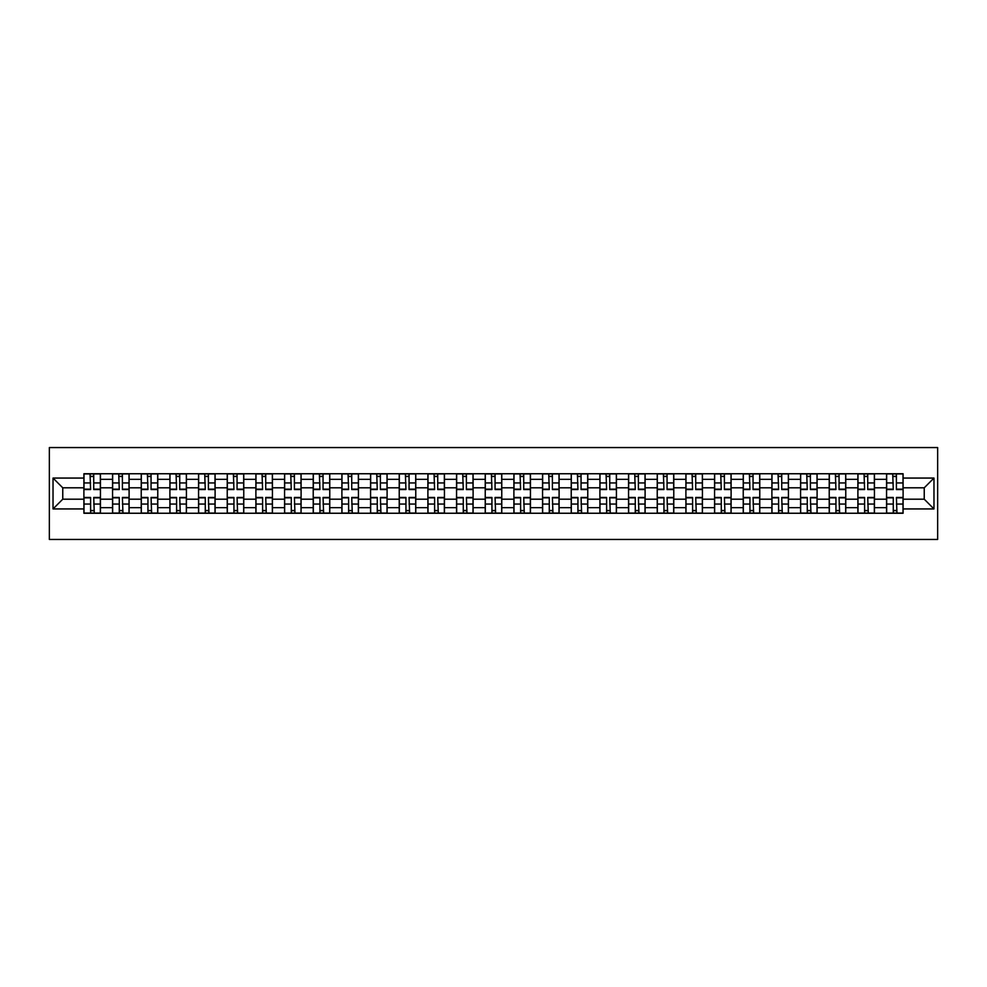 <?xml version="1.0" encoding="UTF-8"?>
<svg xmlns="http://www.w3.org/2000/svg" width="987" height="987" viewBox="0 0 987 987"><rect width="100%" height="100%" fill="white"/><g stroke="black" fill="none" stroke-linecap="round" stroke-linejoin="round"><path stroke-width="1.48" d="M49.35 539.445L937.65 539.445L937.65 447.555L49.35 447.555L49.35 539.445M112.567 513.252L112.567 479.349L100.44 479.349L100.44 513.252M100.44 479.349L100.44 473.748M112.567 479.349L112.567 473.748M129.1 473.748L129.1 513.252M141.227 513.252L141.227 473.748M157.772 473.748L157.772 513.252M169.9 513.252L169.9 473.748M186.432 473.748L186.432 513.252M198.56 513.252L198.56 473.748M215.104 473.748L215.104 513.252M227.232 513.252L227.232 473.748M243.764 473.748L243.764 513.252M255.892 513.252L255.892 473.748M272.437 473.748L272.437 513.252M284.564 513.252L284.564 473.748M301.097 473.748L301.097 513.252M313.224 513.252L313.224 473.748M329.769 473.748L329.769 513.252M341.897 513.252L341.897 473.748M358.441 473.748L358.441 513.252M370.569 513.252L370.569 473.748M387.101 473.748L387.101 513.252M399.229 513.252L399.229 473.748M415.774 473.748L415.774 513.252M427.902 513.252L427.902 473.748M444.434 473.748L444.434 513.252M456.562 513.252L456.562 473.748M473.106 473.748L473.106 513.252M485.234 513.252L485.234 473.748M501.766 473.748L501.766 513.252M513.894 513.252L513.894 473.748M530.438 473.748L530.438 513.252M542.566 513.252L542.566 473.748M559.098 473.748L559.098 513.252M571.226 513.252L571.226 473.748M587.771 473.748L587.771 513.252M599.899 513.252L599.899 473.748M616.431 473.748L616.431 513.252M628.559 513.252L628.559 473.748M645.103 473.748L645.103 513.252M657.231 513.252L657.231 473.748M673.776 473.748L673.776 513.252M685.903 513.252L685.903 473.748M702.436 473.748L702.436 513.252M714.563 513.252L714.563 473.748M731.108 473.748L731.108 513.252M743.236 513.252L743.236 473.748M759.768 473.748L759.768 513.252M771.896 513.252L771.896 473.748M788.44 473.748L788.44 513.252M800.568 513.252L800.568 473.748M817.1 473.748L817.1 513.252M829.228 513.252L829.228 473.748M845.773 473.748L845.773 513.252M857.9 513.252L857.9 473.748M874.433 473.748L874.433 513.252M886.56 513.252L886.56 473.748M886.56 499.2L874.433 499.2M857.9 499.2L845.773 499.2M829.228 499.2L817.1 499.2M800.568 499.2L788.44 499.2M771.896 499.2L759.768 499.2M743.236 499.2L731.108 499.2M714.563 499.2L702.436 499.2M685.903 499.2L673.776 499.2M657.231 499.2L645.103 499.2M628.559 499.2L616.431 499.2M599.899 499.2L587.771 499.2M571.226 499.2L559.098 499.2M542.566 499.2L530.438 499.2M513.894 499.2L501.766 499.2M485.234 499.2L473.106 499.2M456.562 499.2L444.434 499.2M427.902 499.2L415.774 499.2M399.229 499.2L387.101 499.2M370.569 499.2L358.441 499.2M341.897 499.2L329.769 499.2M313.224 499.2L301.097 499.2M284.564 499.2L272.437 499.2M255.892 499.2L243.764 499.2M227.232 499.2L215.104 499.2M198.56 499.2L186.432 499.2M169.9 499.2L157.772 499.2M141.227 499.2L129.1 499.2M112.567 499.2L100.44 499.2M886.56 487.8L874.433 487.8M857.9 487.8L845.773 487.8M829.228 487.8L817.1 487.8M800.568 487.8L788.44 487.8M771.896 487.8L759.768 487.8M743.236 487.8L731.108 487.8M714.563 487.8L702.436 487.8M685.903 487.8L673.776 487.8M657.231 487.8L645.103 487.8M628.559 487.8L616.431 487.8M599.899 487.8L587.771 487.8M571.226 487.8L559.098 487.8M542.566 487.8L530.438 487.8M513.894 487.8L501.766 487.8M485.234 487.8L473.106 487.8M456.562 487.8L444.434 487.8M427.902 487.8L415.774 487.8M399.229 487.8L387.101 487.8M370.569 487.8L358.441 487.8M341.897 487.8L329.769 487.8M313.224 487.8L301.097 487.8M284.564 487.8L272.437 487.8M255.892 487.8L243.764 487.8M227.232 487.8L215.104 487.8M198.56 487.8L186.432 487.8M169.9 487.8L157.772 487.8M141.227 487.8L129.1 487.8M112.567 487.8L100.44 487.8M62.761 499.2L83.895 499.2L83.895 487.8L62.761 487.8L62.761 499.2L53.027 508.934L53.027 478.066L83.895 478.066L83.895 487.8M903.105 487.8L903.105 499.2L924.239 499.2L924.239 487.8L903.105 487.8L903.105 473.748L83.895 473.748L83.895 478.066M903.105 478.066L933.973 478.066L933.973 508.934L903.105 508.934L903.105 499.2M83.895 499.2L83.895 513.252L903.105 513.252L903.105 508.934M83.895 508.934L53.027 508.934M93.728 510.501L90.607 510.501M90.607 476.499L93.728 476.499M122.4 510.501L119.267 510.501M119.267 476.499L122.4 476.499M151.06 510.501L147.939 510.501M147.939 476.499L151.06 476.499M179.733 510.501L176.599 510.501M176.599 476.499L179.733 476.499M208.393 510.501L205.271 510.501M205.271 476.499L208.393 476.499M237.065 510.501L233.944 510.501M233.944 476.499L237.065 476.499M265.725 510.501L262.604 510.501M262.604 476.499L265.725 476.499M294.397 510.501L291.276 510.501M291.276 476.499L294.397 476.499M323.057 510.501L319.936 510.501M319.936 476.499L323.057 476.499M351.73 510.501L348.608 510.501M348.608 476.499L351.73 476.499M380.39 510.501L377.268 510.501M377.268 476.499L380.39 476.499M409.062 510.501L405.941 510.501M405.941 476.499L409.062 476.499M437.734 510.501L434.601 510.501M434.601 476.499L437.734 476.499M466.395 510.501L463.273 510.501M463.273 476.499L466.395 476.499M495.067 510.501L491.933 510.501M491.933 476.499L495.067 476.499M523.727 510.501L520.605 510.501M520.605 476.499L523.727 476.499M552.399 510.501L549.265 510.501M549.265 476.499L552.399 476.499M581.059 510.501L577.938 510.501M577.938 476.499L581.059 476.499M609.732 510.501L606.61 510.501M606.61 476.499L609.732 476.499M638.392 510.501L635.27 510.501M635.27 476.499L638.392 476.499M667.064 510.501L663.943 510.501M663.943 476.499L667.064 476.499M695.724 510.501L692.603 510.501M692.603 476.499L695.724 476.499M724.396 510.501L721.275 510.501M721.275 476.499L724.396 476.499M753.056 510.501L749.935 510.501M749.935 476.499L753.056 476.499M781.729 510.501L778.607 510.501M778.607 476.499L781.729 476.499M810.401 510.501L807.267 510.501M807.267 476.499L810.401 476.499M839.061 510.501L835.94 510.501M835.94 476.499L839.061 476.499M867.733 510.501L864.6 510.501M864.6 476.499L867.733 476.499M896.393 510.501L893.272 510.501M893.272 476.499L896.393 476.499M53.027 478.066L62.761 487.8M924.239 499.2L933.973 508.934M924.239 487.8L933.973 478.066M93.728 489.552L93.728 473.933L100.341 473.933L100.341 489.552L93.728 489.552M90.607 476.314L93.728 476.314M94.283 473.933L83.994 473.933L83.994 489.552L90.607 489.552L90.051 473.933M90.607 497.448L90.607 513.067L83.994 513.067L83.994 497.448L90.607 497.448M93.728 510.686L90.607 510.686M90.051 513.067L100.341 513.067L100.341 497.448L93.728 497.448L94.283 513.067M122.4 489.552L122.4 473.933L129.013 473.933L129.013 489.552L122.4 489.552M119.267 476.314L122.4 476.314M122.943 473.933L112.654 473.933L112.654 489.552L119.267 489.552L118.724 473.933M151.06 489.552L151.06 473.933L157.673 473.933L157.673 489.552L151.06 489.552M147.939 476.314L151.06 476.314M151.616 473.933L141.326 473.933L141.326 489.552L147.939 489.552L147.384 473.933M179.733 489.552L179.733 473.933L186.346 473.933L186.346 489.552L179.733 489.552M176.599 476.314L179.733 476.314M180.276 473.933L169.986 473.933L169.986 489.552L176.599 489.552L176.056 473.933M119.267 497.448L119.267 513.067L112.654 513.067L112.654 497.448L119.267 497.448M122.4 510.686L119.267 510.686M118.724 513.067L129.013 513.067L129.013 497.448L122.4 497.448L122.943 513.067M147.939 497.448L147.939 513.067L141.326 513.067L141.326 497.448L147.939 497.448M151.06 510.686L147.939 510.686M147.384 513.067L157.673 513.067L157.673 497.448L151.06 497.448L151.616 513.067M176.599 497.448L176.599 513.067L169.986 513.067L169.986 497.448L176.599 497.448M179.733 510.686L176.599 510.686M176.056 513.067L186.346 513.067L186.346 497.448L179.733 497.448L180.276 513.067M208.393 489.552L208.393 473.933L215.006 473.933L215.006 489.552L208.393 489.552M205.271 476.314L208.393 476.314M208.948 473.933L198.658 473.933L198.658 489.552L205.271 489.552L204.716 473.933M237.065 489.552L237.065 473.933L243.678 473.933L243.678 489.552L237.065 489.552M233.944 476.314L237.065 476.314M237.608 473.933L227.318 473.933L227.318 489.552L233.944 489.552L233.388 473.933M205.271 497.448L205.271 513.067L198.658 513.067L198.658 497.448L205.271 497.448M208.393 510.686L205.271 510.686M204.716 513.067L215.006 513.067L215.006 497.448L208.393 497.448L208.948 513.067M233.944 497.448L233.944 513.067L227.318 513.067L227.318 497.448L233.944 497.448M237.065 510.686L233.944 510.686M233.388 513.067L243.678 513.067L243.678 497.448L237.065 497.448L237.608 513.067M265.725 489.552L265.725 473.933L272.338 473.933L272.338 489.552L265.725 489.552M262.604 476.314L265.725 476.314M266.28 473.933L255.991 473.933L255.991 489.552L262.604 489.552L262.048 473.933M294.397 489.552L294.397 473.933L301.01 473.933L301.01 489.552L294.397 489.552M291.276 476.314L294.397 476.314M294.94 473.933L284.651 473.933L284.651 489.552L291.276 489.552L290.721 473.933M323.057 489.552L323.057 473.933L329.683 473.933L329.683 489.552L323.057 489.552M319.936 476.314L323.057 476.314M323.613 473.933L313.323 473.933L313.323 489.552L319.936 489.552L319.381 473.933M351.73 489.552L351.73 473.933L358.343 473.933L358.343 489.552L351.73 489.552M348.608 476.314L351.73 476.314M352.285 473.933L341.983 473.933L341.983 489.552L348.608 489.552L348.053 473.933M380.39 489.552L380.39 473.933L387.015 473.933L387.015 489.552L380.39 489.552M377.268 476.314L380.39 476.314M380.945 473.933L370.656 473.933L370.656 489.552L377.268 489.552L376.726 473.933M409.062 489.552L409.062 473.933L415.675 473.933L415.675 489.552L409.062 489.552M405.941 476.314L409.062 476.314M409.617 473.933L399.328 473.933L399.328 489.552L405.941 489.552L405.386 473.933M437.734 489.552L437.734 473.933L444.347 473.933L444.347 489.552L437.734 489.552M434.601 476.314L437.734 476.314M438.277 473.933L427.988 473.933L427.988 489.552L434.601 489.552L434.058 473.933M466.395 489.552L466.395 473.933L473.007 473.933L473.007 489.552L466.395 489.552M463.273 476.314L466.395 476.314M466.95 473.933L456.66 473.933L456.66 489.552L463.273 489.552L462.718 473.933M262.604 497.448L262.604 513.067L255.991 513.067L255.991 497.448L262.604 497.448M265.725 510.686L262.604 510.686M262.048 513.067L272.338 513.067L272.338 497.448L265.725 497.448L266.28 513.067M291.276 497.448L291.276 513.067L284.651 513.067L284.651 497.448L291.276 497.448M294.397 510.686L291.276 510.686M290.721 513.067L301.01 513.067L301.01 497.448L294.397 497.448L294.94 513.067M319.936 497.448L319.936 513.067L313.323 513.067L313.323 497.448L319.936 497.448M323.057 510.686L319.936 510.686M319.381 513.067L329.683 513.067L329.683 497.448L323.057 497.448L323.613 513.067M348.608 497.448L348.608 513.067L341.983 513.067L341.983 497.448L348.608 497.448M351.73 510.686L348.608 510.686M348.053 513.067L358.343 513.067L358.343 497.448L351.73 497.448L352.285 513.067M377.268 497.448L377.268 513.067L370.656 513.067L370.656 497.448L377.268 497.448M380.39 510.686L377.268 510.686M376.726 513.067L387.015 513.067L387.015 497.448L380.39 497.448L380.945 513.067M405.941 497.448L405.941 513.067L399.328 513.067L399.328 497.448L405.941 497.448M409.062 510.686L405.941 510.686M405.386 513.067L415.675 513.067L415.675 497.448L409.062 497.448L409.617 513.067M434.601 497.448L434.601 513.067L427.988 513.067L427.988 497.448L434.601 497.448M437.734 510.686L434.601 510.686M434.058 513.067L444.347 513.067L444.347 497.448L437.734 497.448L438.277 513.067M463.273 497.448L463.273 513.067L456.66 513.067L456.66 497.448L463.273 497.448M466.395 510.686L463.273 510.686M462.718 513.067L473.007 513.067L473.007 497.448L466.395 497.448L466.95 513.067M495.067 489.552L495.067 473.933L501.68 473.933L501.68 489.552L495.067 489.552M491.933 476.314L495.067 476.314M495.61 473.933L485.32 473.933L485.32 489.552L491.933 489.552L491.39 473.933M523.727 489.552L523.727 473.933L530.34 473.933L530.34 489.552L523.727 489.552M520.605 476.314L523.727 476.314M524.282 473.933L513.993 473.933L513.993 489.552L520.605 489.552L520.05 473.933M552.399 489.552L552.399 473.933L559.012 473.933L559.012 489.552L552.399 489.552M549.265 476.314L552.399 476.314M552.942 473.933L542.653 473.933L542.653 489.552L549.265 489.552L548.723 473.933M581.059 489.552L581.059 473.933L587.672 473.933L587.672 489.552L581.059 489.552M577.938 476.314L581.059 476.314M581.614 473.933L571.325 473.933L571.325 489.552L577.938 489.552L577.383 473.933M609.732 489.552L609.732 473.933L616.344 473.933L616.344 489.552L609.732 489.552M606.61 476.314L609.732 476.314M610.274 473.933L599.985 473.933L599.985 489.552L606.61 489.552L606.055 473.933M638.392 489.552L638.392 473.933L645.017 473.933L645.017 489.552L638.392 489.552M635.27 476.314L638.392 476.314M638.947 473.933L628.657 473.933L628.657 489.552L635.27 489.552L634.715 473.933M491.933 497.448L491.933 513.067L485.32 513.067L485.32 497.448L491.933 497.448M495.067 510.686L491.933 510.686M491.39 513.067L501.68 513.067L501.68 497.448L495.067 497.448L495.61 513.067M520.605 497.448L520.605 513.067L513.993 513.067L513.993 497.448L520.605 497.448M523.727 510.686L520.605 510.686M520.05 513.067L530.34 513.067L530.34 497.448L523.727 497.448L524.282 513.067M549.265 497.448L549.265 513.067L542.653 513.067L542.653 497.448L549.265 497.448M552.399 510.686L549.265 510.686M548.723 513.067L559.012 513.067L559.012 497.448L552.399 497.448L552.942 513.067M577.938 497.448L577.938 513.067L571.325 513.067L571.325 497.448L577.938 497.448M581.059 510.686L577.938 510.686M577.383 513.067L587.672 513.067L587.672 497.448L581.059 497.448L581.614 513.067M606.61 497.448L606.61 513.067L599.985 513.067L599.985 497.448L606.61 497.448M609.732 510.686L606.61 510.686M606.055 513.067L616.344 513.067L616.344 497.448L609.732 497.448L610.274 513.067M635.27 497.448L635.27 513.067L628.657 513.067L628.657 497.448L635.27 497.448M638.392 510.686L635.27 510.686M634.715 513.067L645.017 513.067L645.017 497.448L638.392 497.448L638.947 513.067M667.064 489.552L667.064 473.933L673.677 473.933L673.677 489.552L667.064 489.552M663.943 476.314L667.064 476.314M667.619 473.933L657.317 473.933L657.317 489.552L663.943 489.552L663.387 473.933M663.943 497.448L663.943 513.067L657.317 513.067L657.317 497.448L663.943 497.448M667.064 510.686L663.943 510.686M663.387 513.067L673.677 513.067L673.677 497.448L667.064 497.448L667.619 513.067M695.724 489.552L695.724 473.933L702.349 473.933L702.349 489.552L695.724 489.552M692.603 476.314L695.724 476.314M696.279 473.933L685.99 473.933L685.99 489.552L692.603 489.552L692.06 473.933M692.603 497.448L692.603 513.067L685.99 513.067L685.99 497.448L692.603 497.448M695.724 510.686L692.603 510.686M692.06 513.067L702.349 513.067L702.349 497.448L695.724 497.448L696.279 513.067M724.396 489.552L724.396 473.933L731.009 473.933L731.009 489.552L724.396 489.552M721.275 476.314L724.396 476.314M724.952 473.933L714.662 473.933L714.662 489.552L721.275 489.552L720.72 473.933M721.275 497.448L721.275 513.067L714.662 513.067L714.662 497.448L721.275 497.448M724.396 510.686L721.275 510.686M720.72 513.067L731.009 513.067L731.009 497.448L724.396 497.448L724.952 513.067M753.056 489.552L753.056 473.933L759.682 473.933L759.682 489.552L753.056 489.552M749.935 476.314L753.056 476.314M753.612 473.933L743.322 473.933L743.322 489.552L749.935 489.552L749.392 473.933M749.935 497.448L749.935 513.067L743.322 513.067L743.322 497.448L749.935 497.448M753.056 510.686L749.935 510.686M749.392 513.067L759.682 513.067L759.682 497.448L753.056 497.448L753.612 513.067M781.729 489.552L781.729 473.933L788.342 473.933L788.342 489.552L781.729 489.552M778.607 476.314L781.729 476.314M782.284 473.933L771.994 473.933L771.994 489.552L778.607 489.552L778.052 473.933M778.607 497.448L778.607 513.067L771.994 513.067L771.994 497.448L778.607 497.448M781.729 510.686L778.607 510.686M778.052 513.067L788.342 513.067L788.342 497.448L781.729 497.448L782.284 513.067M810.401 489.552L810.401 473.933L817.014 473.933L817.014 489.552L810.401 489.552M807.267 476.314L810.401 476.314M810.944 473.933L800.654 473.933L800.654 489.552L807.267 489.552L806.724 473.933M807.267 497.448L807.267 513.067L800.654 513.067L800.654 497.448L807.267 497.448M810.401 510.686L807.267 510.686M806.724 513.067L817.014 513.067L817.014 497.448L810.401 497.448L810.944 513.067M839.061 489.552L839.061 473.933L845.674 473.933L845.674 489.552L839.061 489.552M835.94 476.314L839.061 476.314M839.616 473.933L829.327 473.933L829.327 489.552L835.94 489.552L835.384 473.933M835.94 497.448L835.94 513.067L829.327 513.067L829.327 497.448L835.94 497.448M839.061 510.686L835.94 510.686M835.384 513.067L845.674 513.067L845.674 497.448L839.061 497.448L839.616 513.067M867.733 489.552L867.733 473.933L874.346 473.933L874.346 489.552L867.733 489.552M864.6 476.314L867.733 476.314M868.276 473.933L857.987 473.933L857.987 489.552L864.6 489.552L864.057 473.933M864.6 497.448L864.6 513.067L857.987 513.067L857.987 497.448L864.6 497.448M867.733 510.686L864.6 510.686M864.057 513.067L874.346 513.067L874.346 497.448L867.733 497.448L868.276 513.067M896.393 489.552L896.393 473.933L903.006 473.933L903.006 489.552L896.393 489.552M893.272 476.314L896.393 476.314M896.949 473.933L886.659 473.933L886.659 489.552L893.272 489.552L892.717 473.933M893.272 497.448L893.272 513.067L886.659 513.067L886.659 497.448L893.272 497.448M896.393 510.686L893.272 510.686M892.717 513.067L903.006 513.067L903.006 497.448L896.393 497.448L896.949 513.067M857.9 479.349L845.773 479.349M829.228 479.349L817.1 479.349M800.568 479.349L788.44 479.349M771.896 479.349L759.768 479.349M743.236 479.349L731.108 479.349M714.563 479.349L702.436 479.349M685.903 479.349L673.776 479.349M657.231 479.349L645.103 479.349M628.559 479.349L616.431 479.349M599.899 479.349L587.771 479.349M571.226 479.349L559.098 479.349M542.566 479.349L530.438 479.349M513.894 479.349L501.766 479.349M485.234 479.349L473.106 479.349M456.562 479.349L444.434 479.349M427.902 479.349L415.774 479.349M399.229 479.349L387.101 479.349M370.569 479.349L358.441 479.349M341.897 479.349L329.769 479.349M313.224 479.349L301.097 479.349M284.564 479.349L272.437 479.349M255.892 479.349L243.764 479.349M227.232 479.349L215.104 479.349M198.56 479.349L186.432 479.349M169.9 479.349L157.772 479.349M141.227 479.349L129.1 479.349M886.56 479.349L874.433 479.349M857.9 507.651L845.773 507.651M829.228 507.651L817.1 507.651M800.568 507.651L788.44 507.651M771.896 507.651L759.768 507.651M743.236 507.651L731.108 507.651M714.563 507.651L702.436 507.651M685.903 507.651L673.776 507.651M657.231 507.651L645.103 507.651M628.559 507.651L616.431 507.651M599.899 507.651L587.771 507.651M571.226 507.651L559.098 507.651M542.566 507.651L530.438 507.651M513.894 507.651L501.766 507.651M485.234 507.651L473.106 507.651M456.562 507.651L444.434 507.651M427.902 507.651L415.774 507.651M399.229 507.651L387.101 507.651M370.569 507.651L358.441 507.651M341.897 507.651L329.769 507.651M313.224 507.651L301.097 507.651M284.564 507.651L272.437 507.651M255.892 507.651L243.764 507.651M227.232 507.651L215.104 507.651M198.56 507.651L186.432 507.651M169.9 507.651L157.772 507.651M141.227 507.651L129.1 507.651M112.567 507.651L100.44 507.651M886.56 507.651L874.433 507.651M93.728 489.157L100.341 489.157M93.728 482.951L100.341 482.951M83.994 489.157L90.607 489.157M83.994 482.951L90.607 482.951M90.607 497.843L83.994 497.843M90.607 504.049L83.994 504.049M100.341 497.843L93.728 497.843M100.341 504.049L93.728 504.049M122.4 489.157L129.013 489.157M122.4 482.951L129.013 482.951M112.654 489.157L119.267 489.157M112.654 482.951L119.267 482.951M151.06 489.157L157.673 489.157M151.06 482.951L157.673 482.951M141.326 489.157L147.939 489.157M141.326 482.951L147.939 482.951M179.733 489.157L186.346 489.157M179.733 482.951L186.346 482.951M169.986 489.157L176.599 489.157M169.986 482.951L176.599 482.951M119.267 497.843L112.654 497.843M119.267 504.049L112.654 504.049M129.013 497.843L122.4 497.843M129.013 504.049L122.4 504.049M147.939 497.843L141.326 497.843M147.939 504.049L141.326 504.049M157.673 497.843L151.06 497.843M157.673 504.049L151.06 504.049M176.599 497.843L169.986 497.843M176.599 504.049L169.986 504.049M186.346 497.843L179.733 497.843M186.346 504.049L179.733 504.049M208.393 489.157L215.006 489.157M208.393 482.951L215.006 482.951M198.658 489.157L205.271 489.157M198.658 482.951L205.271 482.951M237.065 489.157L243.678 489.157M237.065 482.951L243.678 482.951M227.318 489.157L233.944 489.157M227.318 482.951L233.944 482.951M205.271 497.843L198.658 497.843M205.271 504.049L198.658 504.049M215.006 497.843L208.393 497.843M215.006 504.049L208.393 504.049M233.944 497.843L227.318 497.843M233.944 504.049L227.318 504.049M243.678 497.843L237.065 497.843M243.678 504.049L237.065 504.049M265.725 489.157L272.338 489.157M265.725 482.951L272.338 482.951M255.991 489.157L262.604 489.157M255.991 482.951L262.604 482.951M294.397 489.157L301.01 489.157M294.397 482.951L301.01 482.951M284.651 489.157L291.276 489.157M284.651 482.951L291.276 482.951M323.057 489.157L329.683 489.157M323.057 482.951L329.683 482.951M313.323 489.157L319.936 489.157M313.323 482.951L319.936 482.951M351.73 489.157L358.343 489.157M351.73 482.951L358.343 482.951M341.983 489.157L348.608 489.157M341.983 482.951L348.608 482.951M380.39 489.157L387.015 489.157M380.39 482.951L387.015 482.951M370.656 489.157L377.268 489.157M370.656 482.951L377.268 482.951M409.062 489.157L415.675 489.157M409.062 482.951L415.675 482.951M399.328 489.157L405.941 489.157M399.328 482.951L405.941 482.951M437.734 489.157L444.347 489.157M437.734 482.951L444.347 482.951M427.988 489.157L434.601 489.157M427.988 482.951L434.601 482.951M466.395 489.157L473.007 489.157M466.395 482.951L473.007 482.951M456.66 489.157L463.273 489.157M456.66 482.951L463.273 482.951M262.604 497.843L255.991 497.843M262.604 504.049L255.991 504.049M272.338 497.843L265.725 497.843M272.338 504.049L265.725 504.049M291.276 497.843L284.651 497.843M291.276 504.049L284.651 504.049M301.01 497.843L294.397 497.843M301.01 504.049L294.397 504.049M319.936 497.843L313.323 497.843M319.936 504.049L313.323 504.049M329.683 497.843L323.057 497.843M329.683 504.049L323.057 504.049M348.608 497.843L341.983 497.843M348.608 504.049L341.983 504.049M358.343 497.843L351.73 497.843M358.343 504.049L351.73 504.049M377.268 497.843L370.656 497.843M377.268 504.049L370.656 504.049M387.015 497.843L380.39 497.843M387.015 504.049L380.39 504.049M405.941 497.843L399.328 497.843M405.941 504.049L399.328 504.049M415.675 497.843L409.062 497.843M415.675 504.049L409.062 504.049M434.601 497.843L427.988 497.843M434.601 504.049L427.988 504.049M444.347 497.843L437.734 497.843M444.347 504.049L437.734 504.049M463.273 497.843L456.66 497.843M463.273 504.049L456.66 504.049M473.007 497.843L466.395 497.843M473.007 504.049L466.395 504.049M495.067 489.157L501.68 489.157M495.067 482.951L501.68 482.951M485.32 489.157L491.933 489.157M485.32 482.951L491.933 482.951M523.727 489.157L530.34 489.157M523.727 482.951L530.34 482.951M513.993 489.157L520.605 489.157M513.993 482.951L520.605 482.951M552.399 489.157L559.012 489.157M552.399 482.951L559.012 482.951M542.653 489.157L549.265 489.157M542.653 482.951L549.265 482.951M581.059 489.157L587.672 489.157M581.059 482.951L587.672 482.951M571.325 489.157L577.938 489.157M571.325 482.951L577.938 482.951M609.732 489.157L616.344 489.157M609.732 482.951L616.344 482.951M599.985 489.157L606.61 489.157M599.985 482.951L606.61 482.951M638.392 489.157L645.017 489.157M638.392 482.951L645.017 482.951M628.657 489.157L635.27 489.157M628.657 482.951L635.27 482.951M491.933 497.843L485.32 497.843M491.933 504.049L485.32 504.049M501.68 497.843L495.067 497.843M501.68 504.049L495.067 504.049M520.605 497.843L513.993 497.843M520.605 504.049L513.993 504.049M530.34 497.843L523.727 497.843M530.34 504.049L523.727 504.049M549.265 497.843L542.653 497.843M549.265 504.049L542.653 504.049M559.012 497.843L552.399 497.843M559.012 504.049L552.399 504.049M577.938 497.843L571.325 497.843M577.938 504.049L571.325 504.049M587.672 497.843L581.059 497.843M587.672 504.049L581.059 504.049M606.61 497.843L599.985 497.843M606.61 504.049L599.985 504.049M616.344 497.843L609.732 497.843M616.344 504.049L609.732 504.049M635.27 497.843L628.657 497.843M635.27 504.049L628.657 504.049M645.017 497.843L638.392 497.843M645.017 504.049L638.392 504.049M667.064 489.157L673.677 489.157M667.064 482.951L673.677 482.951M657.317 489.157L663.943 489.157M657.317 482.951L663.943 482.951M663.943 497.843L657.317 497.843M663.943 504.049L657.317 504.049M673.677 497.843L667.064 497.843M673.677 504.049L667.064 504.049M695.724 489.157L702.349 489.157M695.724 482.951L702.349 482.951M685.99 489.157L692.603 489.157M685.99 482.951L692.603 482.951M692.603 497.843L685.99 497.843M692.603 504.049L685.99 504.049M702.349 497.843L695.724 497.843M702.349 504.049L695.724 504.049M724.396 489.157L731.009 489.157M724.396 482.951L731.009 482.951M714.662 489.157L721.275 489.157M714.662 482.951L721.275 482.951M721.275 497.843L714.662 497.843M721.275 504.049L714.662 504.049M731.009 497.843L724.396 497.843M731.009 504.049L724.396 504.049M753.056 489.157L759.682 489.157M753.056 482.951L759.682 482.951M743.322 489.157L749.935 489.157M743.322 482.951L749.935 482.951M749.935 497.843L743.322 497.843M749.935 504.049L743.322 504.049M759.682 497.843L753.056 497.843M759.682 504.049L753.056 504.049M781.729 489.157L788.342 489.157M781.729 482.951L788.342 482.951M771.994 489.157L778.607 489.157M771.994 482.951L778.607 482.951M778.607 497.843L771.994 497.843M778.607 504.049L771.994 504.049M788.342 497.843L781.729 497.843M788.342 504.049L781.729 504.049M810.401 489.157L817.014 489.157M810.401 482.951L817.014 482.951M800.654 489.157L807.267 489.157M800.654 482.951L807.267 482.951M807.267 497.843L800.654 497.843M807.267 504.049L800.654 504.049M817.014 497.843L810.401 497.843M817.014 504.049L810.401 504.049M839.061 489.157L845.674 489.157M839.061 482.951L845.674 482.951M829.327 489.157L835.94 489.157M829.327 482.951L835.94 482.951M835.94 497.843L829.327 497.843M835.94 504.049L829.327 504.049M845.674 497.843L839.061 497.843M845.674 504.049L839.061 504.049M867.733 489.157L874.346 489.157M867.733 482.951L874.346 482.951M857.987 489.157L864.6 489.157M857.987 482.951L864.6 482.951M864.6 497.843L857.987 497.843M864.6 504.049L857.987 504.049M874.346 497.843L867.733 497.843M874.346 504.049L867.733 504.049M896.393 489.157L903.006 489.157M896.393 482.951L903.006 482.951M886.659 489.157L893.272 489.157M886.659 482.951L893.272 482.951M893.272 497.843L886.659 497.843M893.272 504.049L886.659 504.049M903.006 497.843L896.393 497.843M903.006 504.049L896.393 504.049"/></g></svg>
